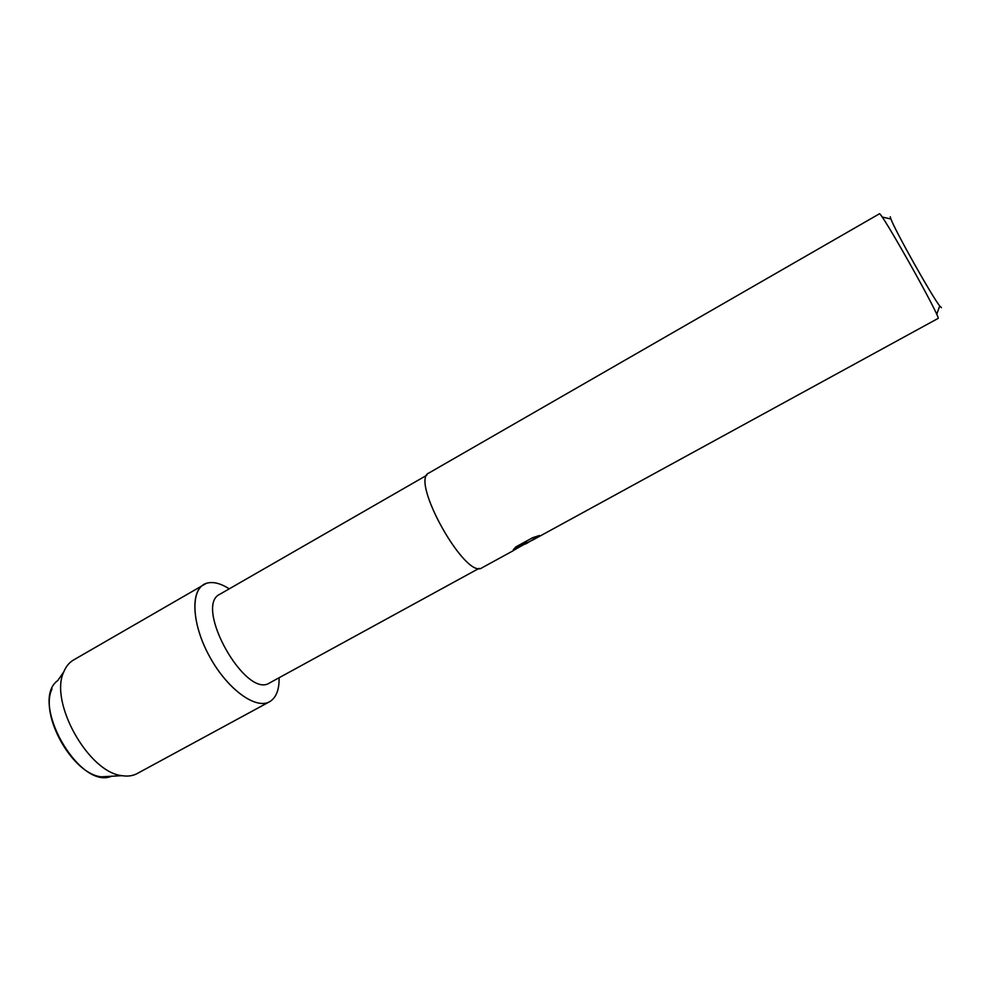 <?xml version="1.0" encoding="UTF-8"?>
<svg xmlns="http://www.w3.org/2000/svg" width="991" height="991" viewBox="0 0 991 991"><rect width="100%" height="100%" fill="white"/><g stroke="black" fill="none" stroke-linecap="round" stroke-linejoin="round"><path stroke-width="1.49" d="M52.028 688.906C39.256 714.92 72.479 774.144 101.342 776.82L111.512 776.25C78.908 790.384 28.764 700.971 57.812 680.507L63.796 671.836C66.001 666.447 69.209 662.521 73.433 660.056L206.326 583.34C212.768 581.345 220.398 583.191 229.231 588.865C220.398 583.191 212.768 581.345 206.326 583.34C190.495 588.097 190.953 622.014 208.903 655.324C226.642 688.72 255.851 710.126 269.763 701.628L269.564 701.739C255.963 709.667 228.116 689.835 210.315 657.9C192.341 626.064 189.925 591.949 203.799 584.479M269.75 682.849L269.564 682.96C245.632 699.349 193.307 605.823 219.915 594.216L426.861 475.209M482.134 567.719L482.01 567.781C465.782 580.28 409.655 480.065 428.917 472.992L879.351 213.845C879.958 208.965 942.367 320.18 938.043 318.445L938.031 318.458M529.206 541.866L525.069 544.133M514.478 549.918L526.791 542.288L513.338 549.633L515.939 546.859L532.613 537.729L539.438 535.524L532.167 540.355M513.202 550.6L526.754 542.87M513.462 549.46L526.791 542.288M526.741 542.981L531.387 540.677M531.325 540.603L538.77 535.735M532.254 540.306L938.031 318.445M890.252 216.769L890.897 218.961C895.418 231.237 931.565 295.677 939.691 305.934L941.45 307.656M279.09 677.745C279.326 689.699 276.229 697.664 269.763 701.628C276.229 697.664 279.326 689.699 279.09 677.745M137.353 773.463L137.117 773.587C132.806 775.903 127.789 776.597 122.042 775.668C88.558 772.559 48.993 702.024 63.796 671.836M890.897 218.961L882.114 217.054M939.691 305.934L936.73 314.42M482.072 567.744L513.561 550.525M525.701 543.898L527.807 542.746M269.651 682.91L479.099 568.351M101.342 776.82L122.042 775.668M137.117 773.587L269.564 701.739"/></g></svg>
